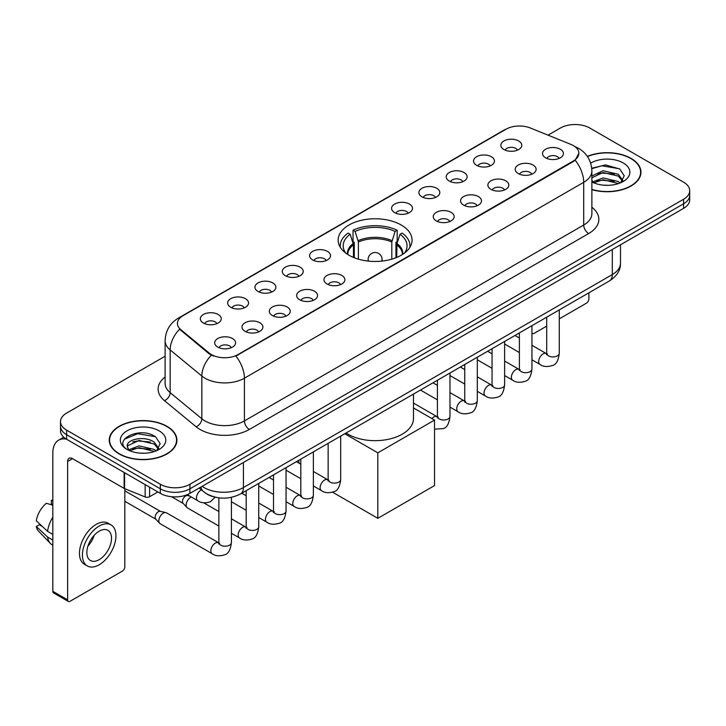 <?xml version="1.0" encoding="UTF-8"?>
<svg xmlns="http://www.w3.org/2000/svg" width="726" height="726" viewBox="0 0 726 726"><rect width="100%" height="100%" fill="white"/><g stroke="black" fill="none" stroke-linecap="round" stroke-linejoin="round"><path stroke-width="1.09" d="M401.242 225.024A36.962 21.344 0 0 0 360.958 220.395A36.962 21.344 0 0 0 338.144 240.115A36.962 21.344 0 0 0 348.97 255.207A36.962 21.344 0 0 0 389.245 259.835A36.962 21.344 0 0 0 412.069 240.115A36.962 21.344 0 0 0 401.242 225.024M476.592 165.292A10.463 6.044 180 0 1 474.523 163.586A10.463 6.044 180 0 1 477.98 156.072A10.463 6.044 180 0 1 491.393 156.752A10.463 6.044 180 0 1 493.462 163.586A10.463 6.044 180 0 1 476.592 165.292M490.114 165.918A6.28 3.621 0 0 0 488.435 164.149A6.28 3.621 0 0 0 482.245 163.232A6.28 3.621 0 0 0 477.871 165.918M449.276 181.064A10.463 6.044 180 0 1 447.198 179.358A10.463 6.044 180 0 1 450.665 171.853A10.463 6.044 180 0 1 464.068 172.525A10.463 6.044 180 0 1 466.146 179.358A10.463 6.044 180 0 1 449.276 181.064M462.798 181.691A6.28 3.621 0 0 0 461.11 179.93A6.28 3.621 0 0 0 454.93 179.004A6.28 3.621 0 0 0 450.547 181.691M421.951 196.837A10.463 6.044 180 0 1 419.882 195.131A10.463 6.044 180 0 1 423.34 187.626A10.463 6.044 180 0 1 436.753 188.297A10.463 6.044 180 0 1 438.822 195.131A10.463 6.044 180 0 1 421.951 196.837M435.473 197.463A6.28 3.621 0 0 0 433.785 195.702A6.28 3.621 0 0 0 427.605 194.777A6.28 3.621 0 0 0 423.231 197.463M394.635 212.609A10.463 6.044 180 0 1 392.557 210.903A10.463 6.044 180 0 1 396.024 203.398A10.463 6.044 180 0 1 409.428 204.07A10.463 6.044 180 0 1 411.506 210.903A10.463 6.044 180 0 1 394.635 212.609M408.157 213.235A6.28 3.621 0 0 0 406.469 211.475A6.28 3.621 0 0 0 400.289 210.558A6.28 3.621 0 0 0 395.906 213.235M312.67 259.935A10.463 6.044 180 0 1 310.592 258.22A10.463 6.044 180 0 1 314.059 250.715A10.463 6.044 180 0 1 327.462 251.387A10.463 6.044 180 0 1 329.54 258.22A10.463 6.044 180 0 1 312.67 259.935M326.192 260.561A6.28 3.621 0 0 0 324.504 258.792A6.28 3.621 0 0 0 318.324 257.875A6.28 3.621 0 0 0 313.941 260.561M285.354 275.708A10.463 6.044 180 0 1 283.276 274.001A10.463 6.044 180 0 1 286.743 266.487A10.463 6.044 180 0 1 300.147 267.168A10.463 6.044 180 0 1 302.225 274.001A10.463 6.044 180 0 1 285.354 275.708M298.867 276.334A6.28 3.621 0 0 0 297.188 274.564A6.28 3.621 0 0 0 290.999 273.648A6.28 3.621 0 0 0 286.625 276.334M258.029 291.48A10.463 6.044 180 0 1 255.951 289.774A10.463 6.044 180 0 1 259.418 282.26A10.463 6.044 180 0 1 272.822 282.94A10.463 6.044 180 0 1 274.9 289.774A10.463 6.044 180 0 1 258.029 291.48M271.551 292.106A6.28 3.621 0 0 0 269.863 290.336A6.28 3.621 0 0 0 263.683 289.42A6.28 3.621 0 0 0 259.3 292.106M230.705 307.252A10.463 6.044 180 0 1 228.636 305.546A10.463 6.044 180 0 1 232.102 298.041A10.463 6.044 180 0 1 245.506 298.713A10.463 6.044 180 0 1 247.575 305.546A10.463 6.044 180 0 1 230.705 307.252M244.226 307.878A6.28 3.621 0 0 0 242.548 306.118A6.28 3.621 0 0 0 236.358 305.192A6.28 3.621 0 0 0 231.984 307.878M203.389 323.025A10.463 6.044 180 0 1 201.311 321.319A10.463 6.044 180 0 1 204.777 313.813A10.463 6.044 180 0 1 218.181 314.485A10.463 6.044 180 0 1 220.259 321.319A10.463 6.044 180 0 1 203.389 323.025M216.911 323.651A6.28 3.621 0 0 0 215.223 321.89A6.28 3.621 0 0 0 209.043 320.965A6.28 3.621 0 0 0 204.659 323.651M503.917 149.52A10.463 6.044 180 0 1 501.838 147.814A10.463 6.044 180 0 1 505.305 140.299A10.463 6.044 180 0 1 518.709 140.98A10.463 6.044 180 0 1 520.787 147.814A10.463 6.044 180 0 1 503.917 149.52M517.438 150.146A6.28 3.621 0 0 0 515.75 148.376A6.28 3.621 0 0 0 509.57 147.46A6.28 3.621 0 0 0 505.187 150.146M518.264 173.578A10.463 6.044 180 0 1 516.195 171.871A10.463 6.044 180 0 1 519.653 164.357A10.463 6.044 180 0 1 533.065 165.038A10.463 6.044 180 0 1 535.135 171.871A10.463 6.044 180 0 1 518.264 173.578M531.786 174.204A6.28 3.621 0 0 0 530.098 172.434A6.28 3.621 0 0 0 523.918 171.517A6.28 3.621 0 0 0 519.544 174.204M490.948 189.35A10.463 6.044 180 0 1 488.87 187.644A10.463 6.044 180 0 1 492.337 180.139A10.463 6.044 180 0 1 505.741 180.81A10.463 6.044 180 0 1 507.819 187.644A10.463 6.044 180 0 1 490.948 189.35M504.47 189.976A6.28 3.621 0 0 0 502.782 188.215A6.28 3.621 0 0 0 496.602 187.29A6.28 3.621 0 0 0 492.219 189.976M463.624 205.122A10.463 6.044 180 0 1 461.545 203.416A10.463 6.044 180 0 1 465.012 195.911A10.463 6.044 180 0 1 478.416 196.583A10.463 6.044 180 0 1 480.494 203.416A10.463 6.044 180 0 1 463.624 205.122M477.145 205.748A6.28 3.621 0 0 0 475.457 203.988A6.28 3.621 0 0 0 469.277 203.062A6.28 3.621 0 0 0 464.903 205.748M436.308 220.895A10.463 6.044 180 0 1 434.23 219.188A10.463 6.044 180 0 1 437.696 211.683A10.463 6.044 180 0 1 451.1 212.355A10.463 6.044 180 0 1 453.178 219.188A10.463 6.044 180 0 1 436.308 220.895M449.821 221.521A6.28 3.621 0 0 0 448.142 219.76A6.28 3.621 0 0 0 441.952 218.844A6.28 3.621 0 0 0 437.578 221.521M327.018 283.993A10.463 6.044 180 0 1 324.949 282.287A10.463 6.044 180 0 1 328.415 274.773A10.463 6.044 180 0 1 341.819 275.453A10.463 6.044 180 0 1 343.888 282.287A10.463 6.044 180 0 1 327.018 283.993M340.539 284.619A6.28 3.621 0 0 0 338.86 282.85A6.28 3.621 0 0 0 332.671 281.933A6.28 3.621 0 0 0 328.297 284.619M299.702 299.765A10.463 6.044 180 0 1 297.624 298.059A10.463 6.044 180 0 1 301.09 290.545A10.463 6.044 180 0 1 314.494 291.226A10.463 6.044 180 0 1 316.572 298.059A10.463 6.044 180 0 1 299.702 299.765M313.224 300.392A6.28 3.621 0 0 0 311.536 298.622A6.28 3.621 0 0 0 305.356 297.705A6.28 3.621 0 0 0 300.972 300.392M272.377 315.538A10.463 6.044 180 0 1 270.308 313.832A10.463 6.044 180 0 1 273.766 306.327A10.463 6.044 180 0 1 287.178 306.998A10.463 6.044 180 0 1 289.247 313.832A10.463 6.044 180 0 1 272.377 315.538M285.899 316.164A6.28 3.621 0 0 0 284.22 314.403A6.28 3.621 0 0 0 278.031 313.478A6.28 3.621 0 0 0 273.657 316.164M245.061 331.31A10.463 6.044 180 0 1 242.983 329.604A10.463 6.044 180 0 1 246.45 322.099A10.463 6.044 180 0 1 259.854 322.771A10.463 6.044 180 0 1 261.932 329.604A10.463 6.044 180 0 1 245.061 331.31M258.583 331.936A6.28 3.621 0 0 0 256.895 330.176A6.28 3.621 0 0 0 250.715 329.25A6.28 3.621 0 0 0 246.332 331.936M217.736 347.082A10.463 6.044 180 0 1 215.658 345.376A10.463 6.044 180 0 1 219.125 337.871A10.463 6.044 180 0 1 232.529 338.543A10.463 6.044 180 0 1 234.607 345.376A10.463 6.044 180 0 1 217.736 347.082M231.258 347.709A6.28 3.621 0 0 0 229.57 345.948A6.28 3.621 0 0 0 223.39 345.031A6.28 3.621 0 0 0 219.016 347.709M545.589 157.805A10.463 6.044 180 0 1 543.511 156.099A10.463 6.044 180 0 1 546.977 148.585A10.463 6.044 180 0 1 560.381 149.266A10.463 6.044 180 0 1 562.459 156.099A10.463 6.044 180 0 1 545.589 157.805M559.111 158.431A6.28 3.621 0 0 0 557.423 156.662A6.28 3.621 0 0 0 551.243 155.745A6.28 3.621 0 0 0 546.86 158.431M570.836 144.374A18.831 10.872 180 0 1 573.349 145.59A18.831 10.872 180 0 1 578.867 153.277A18.831 10.872 180 0 1 573.349 160.963L238.01 354.569A18.831 10.872 180 0 1 209.269 353.117L180.838 329.677A18.831 10.872 180 0 1 177.425 323.442A18.831 10.872 180 0 1 182.943 315.756L506.113 129.174A18.831 10.872 180 0 1 530.234 127.957L570.836 144.374M213.48 496.72A20.927 12.079 180 0 1 205.031 492.763M591.881 189.64A33.823 19.529 0 0 0 640.958 172.207A33.823 19.529 0 0 0 631.048 158.404A33.823 19.529 0 0 0 587.352 156.371M166.989 426.325A33.823 19.529 0 0 0 130.126 422.087A33.823 19.529 0 0 0 109.254 440.128A33.823 19.529 0 0 0 119.155 453.941A33.823 19.529 0 0 0 156.017 458.179A33.823 19.529 0 0 0 176.899 440.128A33.823 19.529 0 0 0 166.989 426.325M109.599 441.889A33.823 19.529 0 0 0 109.481 442.406M578.867 153.277L575.173 160.201L573.349 161.526L235.886 356.085A24.412 14.093 60 0 1 244.417 378.201A27.897 16.108 180 0 1 204.968 378.201A27.897 16.108 180 0 1 201.837 376.05L170.156 349.932A27.897 16.108 180 0 1 165.111 340.694L165.111 383.401A27.897 16.108 0 0 0 170.156 392.639L201.837 418.766A27.897 16.108 0 0 0 204.968 420.917A27.897 16.108 0 0 0 244.417 420.917L583.704 225.024A27.897 16.108 0 0 0 591.881 213.635L591.881 170.928A27.897 16.108 180 0 1 583.704 182.317A24.412 14.093 -120 0 0 575.173 160.201M165.111 356.23L66.638 413.085A20.927 12.079 0 0 0 60.512 421.625L60.512 430.736A20.927 12.079 0 0 0 66.638 439.275L160.337 493.371L160.337 488.816A20.927 12.079 0 0 0 189.922 488.816L683.574 203.815A20.927 12.079 0 0 0 689.7 195.276A20.927 12.079 0 0 1 683.574 203.815L189.922 488.816A20.927 12.079 0 0 1 160.337 488.816L66.638 434.72L160.337 488.816L160.337 484.26A20.927 12.079 0 0 0 189.922 484.26L683.574 199.26A20.927 12.079 0 0 0 689.7 190.72A20.927 12.079 0 0 0 683.574 182.172L589.875 128.075A20.927 12.079 0 0 0 560.281 128.075L548.03 135.154M60.512 426.18A20.927 12.079 0 0 0 66.638 434.72A20.927 12.079 0 0 1 60.512 426.18M213.498 356.085L209.269 353.943L179.567 329.214A24.412 16.326 129.5 0 0 170.156 349.932L170.156 392.639A6.979 4.665 -50.5 0 1 164.448 400.643A34.875 20.128 180 0 1 165.111 377.012M60.512 421.625A20.927 12.079 0 0 0 66.638 430.164L160.337 484.26M176.672 442.406A33.823 19.529 0 0 0 176.554 441.889M640.731 174.485A33.823 19.529 0 0 0 640.613 173.968M160.337 493.371A20.927 12.079 0 0 0 189.922 493.371L683.574 208.371A20.927 12.079 0 0 0 689.7 199.831L689.7 190.72M591.881 189.413A33.478 19.33 0 0 0 640.613 172.207A33.478 19.33 0 0 0 630.803 158.54A33.478 19.33 0 0 0 587.479 156.562M603.351 185.157L608.606 185.311M592.906 181.818L603.052 177.943L618.28 181.509L620.122 182.988M593.841 182.789L603.052 179.758L618.606 183.542M591.881 180.193A15.763 9.102 0 0 0 593.977 182.916M591.881 176.001L603.052 170.719L618.28 174.276L622.808 180.529M591.881 177.806L603.052 172.525L618.28 176.082L622.445 181.001M591.881 181.945A22.733 13.122 0 0 0 623.207 181.491A22.733 13.122 0 0 0 623.207 162.933A22.733 13.122 0 0 0 590.674 163.159M620.657 182.761L624.224 175.765L619.714 168.976L605.548 164.911L591.735 168.25M593.06 182.525L591.881 181.264M591.781 168.677L601.809 165.782L619.405 168.777M596.799 173.922L601.809 173.015L614.377 174.095M596.799 181.155L601.809 180.248L614.377 181.319M531.94 333.062A3.485 2.015 120 0 0 532.403 333.533A3.485 2.015 120 0 0 534.145 333.361L546.705 326.11M559.265 318.868L586.417 303.187A3.485 2.015 120 0 0 588.886 298.912L588.886 292.814M119.4 453.795A33.478 19.33 0 0 0 155.89 457.988A33.478 19.33 0 0 0 176.554 440.128A33.478 19.33 0 0 0 166.744 426.461A33.478 19.33 0 0 0 130.263 422.278A33.478 19.33 0 0 0 109.599 440.128A33.478 19.33 0 0 0 119.4 453.795M139.292 453.078L144.556 453.233M128.847 449.739L138.993 445.864L154.221 449.43L156.063 450.91M129.782 450.71L138.993 447.679L154.547 451.463M129.001 450.447L127.377 446.626A15.763 9.102 0 0 0 129.918 450.837M158.749 448.45L154.221 442.198C144.755 435.137 125.289 439.493 127.377 446.626L127.313 445.927M127.413 446.844L127.849 445.673L138.993 440.446L154.221 444.003L158.395 448.922M156.598 450.683L160.165 443.686L155.654 436.898C139.71 425.436 111.359 440.546 127.731 449.811L128.538 450.301M159.148 430.854A22.733 13.122 0 0 0 126.996 430.854A22.733 13.122 0 0 0 126.996 449.412A22.733 13.122 0 0 0 159.148 449.412A22.733 13.122 0 0 0 159.148 430.854M124.4 439.185L137.758 433.703L155.355 436.698M132.74 441.844L137.758 440.936L150.318 442.016M132.74 449.076L137.758 448.169L150.318 449.24M353.462 257.421L353.462 244.853L350.186 234.271A31.944 18.44 0 0 0 344.95 251.895A31.944 18.44 0 0 0 345.757 253.093M354.279 257.748L354.279 242.33L353.036 241.613L353.036 230.224A34.875 20.128 0 0 1 397.176 230.224L395.089 231.422A31.944 18.44 0 0 0 355.114 231.422L358.399 242.012L358.399 259.155M391.813 259.155L391.813 242.012L395.089 231.422M346.075 432.995A38.36 22.143 0 0 0 347.981 434.184A38.36 22.143 0 0 0 389.78 438.985A38.36 22.143 0 0 0 413.466 418.521L413.466 394.091M397.176 230.224L397.176 241.613L395.933 242.33L395.933 257.748M350.186 234.271L348.108 233.073A34.875 20.128 0 0 0 340.231 245.815A34.875 20.128 0 0 0 340.34 247.357M355.114 231.422L353.036 230.224M409.872 247.357A34.875 20.128 0 0 0 409.972 245.815A34.875 20.128 0 0 0 402.104 233.073L400.017 234.271L396.977 243.519L396.741 257.421M404.455 253.093A31.944 18.44 0 0 0 405.262 251.895A31.944 18.44 0 0 0 400.017 234.271M377.819 518.319L377.819 452.833L434.529 420.091L434.529 485.576L377.819 518.319L332.617 492.219M298.912 463.124L298.912 460.23M377.819 452.833L344.768 433.749M413.466 407.93L434.529 420.091M218.862 526.041L187.48 507.928A6.28 3.621 -60 0 1 186.972 507.519A6.28 3.621 -60 0 1 186.174 505.051A6.28 3.621 -60 0 1 190.611 497.364A6.28 3.621 -60 0 1 191.355 497.011M186.972 507.519L183.052 503.272A4.537 2.614 -60 0 1 182.48 501.494A4.537 2.614 -60 0 1 185.684 495.94A4.537 2.614 -60 0 1 187.517 495.549L189.658 496.03M231.412 497.355L231.412 542.576C230.55 549.863 228.291 553.938 224.643 554.791C219.461 556.397 215.286 556.034 212.137 553.711L160.156 523.7A6.28 3.621 -60 0 1 159.647 523.292A6.28 3.621 -60 0 1 158.858 520.823A6.28 3.621 -60 0 1 163.296 513.137A6.28 3.621 -60 0 1 165.827 512.592A6.28 3.621 -60 0 1 166.435 512.828L219.688 543.338M159.647 523.292L155.727 519.045A4.537 2.614 -60 0 1 155.155 517.266A4.537 2.614 -60 0 1 158.359 511.712A4.537 2.614 -60 0 1 160.192 511.322L165.827 512.592M149.61 487.182L149.61 496.72L157.869 491.956M66.402 439.139A27.897 16.108 -120 0 0 58.606 440.174A27.897 16.108 -120 0 0 52.826 452.942L52.826 591.318L67.627 599.867L67.627 461.491A6.979 4.029 60 0 1 69.07 458.297A6.979 4.029 60 0 1 72.555 458.641L124.119 488.407L124.119 472.463M67.627 599.867A3.485 2.015 120 0 0 68.344 601.455L53.552 592.915A3.485 2.015 -60 0 1 52.826 591.318M68.344 601.455A3.485 2.015 120 0 0 70.086 601.282L122.358 571.108A3.485 2.015 120 0 0 124.827 566.834L124.827 488.734M149.61 496.72A3.485 2.015 180 0 1 145.146 496.947L124.582 488.634A3.485 2.015 180 0 1 124.119 488.407M99.181 559.655A17.433 10.064 120 0 0 110.579 544.291A17.433 10.064 120 0 0 107.902 530.325A17.433 10.064 120 0 0 99.181 531.187A17.433 10.064 120 0 0 87.792 546.551A17.433 10.064 120 0 0 90.469 560.526A17.433 10.064 120 0 0 99.181 559.655M87.919 546.143A17.433 10.064 120 0 0 94.18 535.307M52.826 500.876L51.346 500.432L51.346 503.935L52.826 504.788M111.042 524.889L108.083 523.183A23.713 13.694 120 0 0 96.222 524.353A23.713 13.694 120 0 0 80.731 545.253A23.713 13.694 120 0 0 84.37 564.247L87.329 565.962A23.713 13.694 120 0 0 99.181 564.783A23.713 13.694 120 0 0 114.672 543.892A23.713 13.694 120 0 0 111.042 524.889A23.713 13.694 120 0 0 99.181 526.06A23.713 13.694 120 0 0 83.69 546.959A23.713 13.694 120 0 0 87.329 565.962M52.826 517.184A23.014 13.286 120 0 0 47.589 531.359L36.3 520.796A18.132 10.473 120 0 1 46.419 503.272L52.826 505.223M52.826 534.39L47.589 531.359M42.407 526.513L39.331 524.744L36.3 526.495L47.589 537.058L52.826 540.08M47.589 537.058A23.014 13.286 120 0 0 50.43 543.484A23.014 13.286 120 0 0 52.172 544.854L52.826 545.235M52.826 500.014A18.132 10.473 120 0 0 51.346 500.432M36.3 526.495A18.132 10.473 120 0 0 38.442 531.005L50.43 543.484M180.838 329.677L180.838 330.502M209.269 353.117L209.269 353.943M238.01 354.569L238.01 355.132M573.349 160.963L573.349 161.526M249.354 429.456A6.979 4.029 60 0 1 244.417 420.917L244.417 378.201L583.704 182.317L583.704 225.024A6.979 4.029 60 0 0 588.641 233.572L249.354 429.456A34.875 20.128 180 0 1 200.031 429.456A34.875 20.128 180 0 1 196.129 426.77L164.448 400.643M591.881 170.928C591.409 160.9 586.998 153.377 578.649 148.367L575.128 146.652A24.412 11.434 112 0 0 574.801 146.525M180.865 317.18A24.412 14.093 -120 0 0 178.342 318.133C169.993 323.143 165.582 330.657 165.111 340.694M178.342 318.133L504.062 130.072A24.412 14.093 60 0 1 505.913 129.292M211.348 355.241A24.412 16.326 129.5 0 0 201.837 376.05L201.837 418.766A6.979 4.665 -50.5 0 1 196.129 426.77M591.881 207.255A34.875 20.128 180 0 1 588.641 233.572M189.922 484.26L189.922 493.371M683.574 199.26L683.574 208.371M66.638 430.164L66.638 439.275M202.109 486.338A27.897 16.108 0 0 0 203.979 487.536A27.897 16.108 0 0 0 243.428 487.536L612.308 274.564A27.897 16.108 0 0 0 620.485 263.175C620.685 270.099 617 276.025 609.423 280.953L240.542 493.925A13.948 8.05 60 0 0 243.428 487.536L243.428 462.48M612.308 249.508L612.308 274.564A13.948 8.05 60 0 1 609.423 280.953M200.975 486.992A13.948 9.329 129.5 0 0 203.407 491.529L199.169 488.035M353.462 244.853A27.343 15.781 0 0 0 347.763 254.481M391.813 242.012A27.343 15.781 0 0 0 358.399 242.012M353.235 243.519A27.67 15.972 0 0 0 347.491 254.3M392.049 240.669A27.67 15.972 0 0 0 358.163 240.669M402.712 254.3A27.67 15.972 0 0 0 396.977 243.519M402.44 254.481A27.343 15.781 0 0 0 396.741 244.853M368.754 261.142A6.979 4.029 180 0 1 368.127 259.472L368.127 261.07M382.076 261.07L382.076 259.472A6.979 4.029 180 0 1 381.459 261.142M559.265 309.911L559.265 353.299A6.28 3.621 180 0 1 557.132 356.012A6.28 3.621 180 0 1 548.547 355.858A6.28 3.621 180 0 1 546.705 353.299L546.506 354.651L547.068 354.188M559.265 353.299C558.403 360.586 556.143 364.652 552.486 365.505C547.304 367.111 543.139 366.748 539.981 364.425A6.28 3.621 -60 0 1 539.019 359.397A6.28 3.621 -60 0 1 543.121 353.861A6.28 3.621 -60 0 1 543.402 353.716A6.28 3.621 -60 0 1 546.261 353.553L547.531 354.052M531.94 325.684L531.94 369.071A6.28 3.621 180 0 1 529.817 371.785A6.28 3.621 180 0 1 521.223 371.63A6.28 3.621 180 0 1 519.389 369.071L519.19 370.423L519.743 369.961M531.94 369.071C531.078 376.358 528.827 380.424 525.17 381.286C519.988 382.883 515.814 382.529 512.665 380.197A6.28 3.621 -60 0 1 511.703 375.17A6.28 3.621 -60 0 1 515.805 369.634A6.28 3.621 -60 0 1 516.077 369.489A6.28 3.621 -60 0 1 518.936 369.325L520.215 369.833M504.624 341.465L504.624 384.844A6.28 3.621 180 0 1 502.492 387.557A6.28 3.621 180 0 1 493.907 387.403A6.28 3.621 180 0 1 492.065 384.844L491.865 386.196L492.428 385.733M504.624 384.844C503.762 392.131 501.503 396.205 497.845 397.058C492.664 398.656 488.498 398.302 485.34 395.969A6.28 3.621 -60 0 1 484.378 390.942A6.28 3.621 -60 0 1 488.48 385.415A6.28 3.621 -60 0 1 488.761 385.261A6.28 3.621 -60 0 1 491.62 385.098L492.89 385.606M477.3 357.237L477.3 400.616A6.28 3.621 180 0 1 475.176 403.329A6.28 3.621 180 0 1 466.582 403.175A6.28 3.621 180 0 1 464.749 400.616L464.54 401.968L465.103 401.505M477.3 400.616C476.438 407.903 474.178 411.978 470.53 412.831C465.339 414.437 461.173 414.074 458.024 411.742A6.28 3.621 -60 0 1 457.062 406.714A6.28 3.621 -60 0 1 461.155 401.188A6.28 3.621 -60 0 1 461.437 401.033A6.28 3.621 -60 0 1 464.295 400.87L465.575 401.378M449.975 373.01L449.975 416.388A6.28 3.621 180 0 1 447.851 419.111A6.28 3.621 180 0 1 439.266 418.947A6.28 3.621 180 0 1 437.424 416.388L437.224 417.74L437.787 417.278M431.916 418.575A6.28 3.621 -60 0 1 433.839 416.96A6.28 3.621 -60 0 1 434.121 416.806A6.28 3.621 -60 0 1 436.979 416.651L438.25 417.151M340.694 436.099L340.694 479.487A6.28 3.621 180 0 1 338.57 482.2A6.28 3.621 180 0 1 329.976 482.046A6.28 3.621 180 0 1 328.143 479.487L327.943 480.839L328.506 480.376M340.694 479.487C339.832 486.774 337.581 490.84 333.924 491.693C328.742 493.299 324.567 492.936 321.418 490.613A6.28 3.621 -60 0 1 320.456 485.585A6.28 3.621 -60 0 1 324.558 480.049A6.28 3.621 -60 0 1 324.831 479.904A6.28 3.621 -60 0 1 327.698 479.741L328.969 480.24M313.378 451.871L313.378 495.259A6.28 3.621 180 0 1 311.245 497.972A6.28 3.621 180 0 1 302.66 497.818A6.28 3.621 180 0 1 300.818 495.259L300.618 496.611L301.181 496.148M313.378 495.259C312.516 502.546 310.256 506.612 306.599 507.474C301.417 509.071 297.252 508.717 294.094 506.385A6.28 3.621 -60 0 1 293.132 501.357A6.28 3.621 -60 0 1 297.233 495.822A6.28 3.621 -60 0 1 297.515 495.677A6.28 3.621 -60 0 1 300.373 495.513L301.644 496.021M286.053 467.653L286.053 511.031A6.28 3.621 180 0 1 283.93 513.745A6.28 3.621 180 0 1 275.335 513.591A6.28 3.621 180 0 1 273.502 511.031L273.303 512.384L273.856 511.921M286.053 511.031C285.191 518.319 282.94 522.393 279.283 523.246C274.101 524.844 269.927 524.49 266.778 522.157A6.28 3.621 -60 0 1 265.816 517.13A6.28 3.621 -60 0 1 269.918 511.603A6.28 3.621 -60 0 1 270.19 511.449A6.28 3.621 -60 0 1 273.049 511.285L274.328 511.794M258.737 483.425L258.737 526.804A6.28 3.621 180 0 1 256.605 529.517A6.28 3.621 180 0 1 248.02 529.363A6.28 3.621 180 0 1 246.178 526.804L245.978 528.156L246.541 527.693M258.737 526.804C257.875 534.091 255.616 538.166 251.958 539.019C246.776 540.625 242.611 540.262 239.453 537.93A6.28 3.621 -60 0 1 238.491 532.902A6.28 3.621 -60 0 1 242.593 527.375A6.28 3.621 -60 0 1 242.874 527.221A6.28 3.621 -60 0 1 245.733 527.058L247.003 527.566M231.412 542.576A6.28 3.621 180 0 1 229.289 545.299A6.28 3.621 180 0 1 220.695 545.135A6.28 3.621 180 0 1 218.862 542.576L218.662 543.928L219.216 543.465M212.137 553.711A6.28 3.621 -60 0 1 211.175 548.674A6.28 3.621 -60 0 1 215.277 543.148A6.28 3.621 -60 0 1 215.549 542.994A6.28 3.621 -60 0 1 218.408 542.839M187.29 494.66L197.781 500.722A6.28 3.621 -60 0 1 196.819 495.695A6.28 3.621 -60 0 1 200.921 490.159A6.28 3.621 -60 0 1 201.202 490.005A6.28 3.621 -60 0 1 201.429 489.896M67.627 461.491L72.555 458.641M124.582 472.735L124.582 488.634M145.146 496.947L145.146 484.605M504.062 130.072L508.536 127.994M240.542 493.925C229.316 499.561 218.09 499.561 206.865 493.925L203.407 491.529M620.485 263.175L620.485 244.798M640.613 175.011L640.613 172.207M532.403 333.533L531.94 333.27M176.554 442.933L176.554 440.128M109.599 442.933L109.599 440.128M340.231 247.194L340.231 245.815M409.972 247.194L409.972 245.815M382.076 259.472A6.979 6.979 0 0 0 371.621 253.438A6.979 6.979 0 0 0 368.127 259.472M539.981 364.425L531.94 359.778M519.389 352.537L504.624 344.006M546.705 317.162L546.705 353.299M546.261 353.553L531.94 345.286M519.389 338.035L514.97 335.485M512.665 380.197L504.624 375.551M492.065 368.309L477.3 359.778M519.389 332.935L519.389 369.071M518.936 369.325L504.624 361.058M492.065 353.816L487.645 351.257M485.34 395.969L477.3 391.332M464.749 384.081L449.975 375.551M492.065 348.707L492.065 384.844M491.62 385.098L477.3 376.83M464.749 369.588L460.329 367.029M458.024 411.742L449.975 407.105M437.424 399.854L420.454 390.053M464.749 364.479L464.749 400.616M464.295 400.87L449.975 392.603M437.424 385.361L433.005 382.811M449.975 416.388C449.122 423.675 446.862 427.75 443.205 428.603L434.529 429.166M437.424 380.252L437.424 416.388M436.979 416.651L413.466 403.075M321.418 490.613L313.378 485.966M300.818 478.724L286.053 470.194M328.143 443.35L328.143 479.487M327.698 479.741L313.378 471.473M300.818 464.223L296.399 461.672M294.094 506.385L286.053 501.739M273.502 494.497L258.737 485.966M300.818 459.122L300.818 495.259M300.373 495.513L286.053 487.246M273.502 480.004L269.083 477.445M266.778 522.157L258.737 517.52M246.178 510.269L231.412 501.739M273.502 474.895L273.502 511.031M273.049 511.285L258.737 503.018M246.178 495.776L241.758 493.217M239.453 537.93L231.412 533.292M171.59 496.738L183.215 503.454M246.178 490.667L246.178 526.804M245.733 527.058L231.412 518.791M218.862 511.549L203.707 502.8M186.6 494.932L187.753 495.595M124.827 501.285L155.89 519.226M218.862 497.836L218.862 542.576M124.827 490.821L160.428 511.367M197.781 500.722C200.875 503.036 205.041 503.399 210.286 501.802L215.205 497.174M58.606 440.174L63.752 437.197"/></g></svg>
